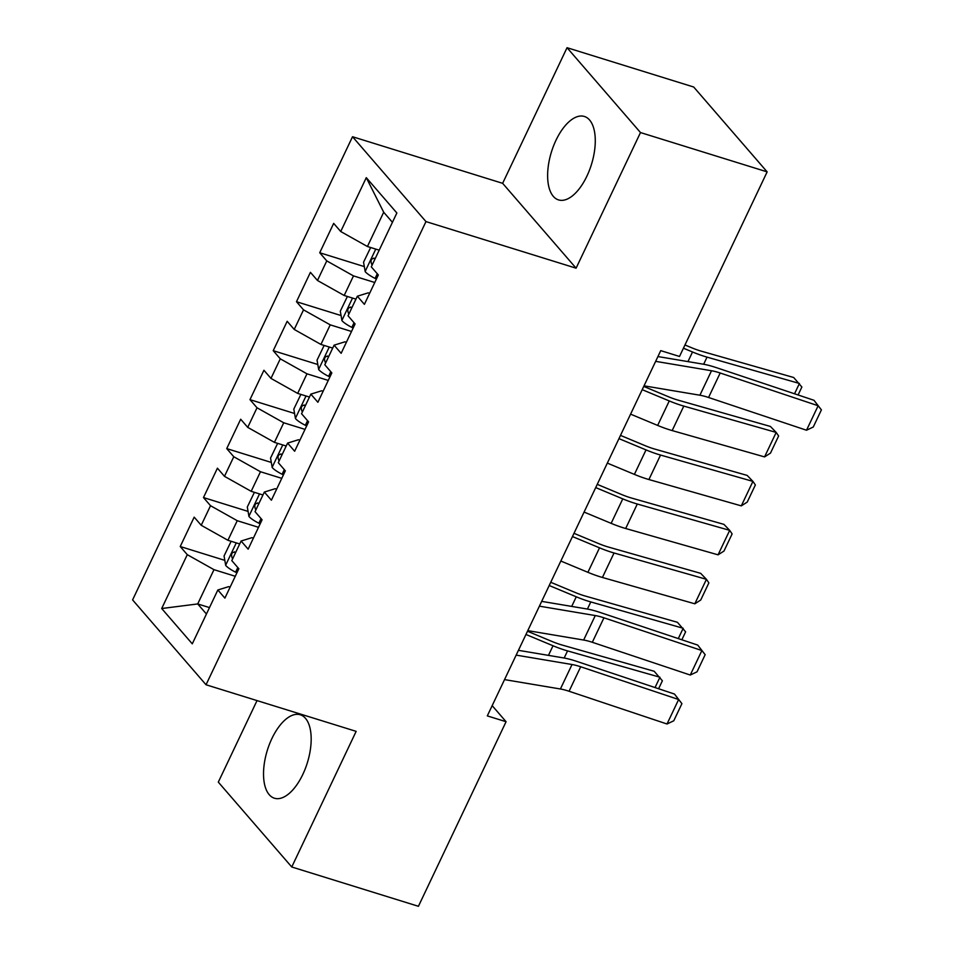 <?xml version="1.0" encoding="UTF-8"?>
<svg xmlns="http://www.w3.org/2000/svg" width="954" height="954" viewBox="0 0 954 954"><rect width="100%" height="100%" fill="white"/><g stroke="black" fill="none" stroke-linecap="round" stroke-linejoin="round"><path stroke-width="1.43" d="M302.835 774.386A43.669 20.964 -72.8 0 0 300.295 714.784A43.669 20.964 -72.8 0 0 271.866 738.611A43.669 20.964 -72.8 0 0 274.406 798.212A43.669 20.964 -72.8 0 0 302.835 774.386M586.937 176.073A43.669 20.964 -72.8 0 0 584.397 116.471A43.669 20.964 -72.8 0 0 555.967 140.298A43.669 20.964 -72.8 0 0 558.507 199.899A43.669 20.964 -72.8 0 0 586.937 176.073M257.031 700.594L218.311 782.125L291.757 866.983L418.424 906.3L506.073 721.713L492.169 705.65M352.527 136.732L132.594 599.911L206.04 684.769L425.973 221.59L352.527 136.732L502.639 183.323L576.097 268.181L640.492 132.558L567.046 47.7L502.639 183.323M567.046 47.7L693.701 87.017L767.147 171.875L640.492 132.558M392.428 222.318L383.699 212.241L366.288 177.659L340.721 231.512L333.673 223.379L319.721 252.75L326.769 260.895L317.467 280.476L310.42 272.331L296.479 301.714L303.527 309.859L294.226 329.44L287.178 321.295L273.226 350.678L280.273 358.823L270.972 378.404L263.924 370.259L249.972 399.643L257.02 407.775L247.73 427.368L240.682 419.223L226.73 448.595L233.778 456.739L224.476 476.332L217.429 468.187L203.476 497.559L210.524 505.703L201.222 525.284L194.175 517.151L180.234 546.523L224.822 560.368M366.288 177.659L396.864 212.98L371.285 266.834L378.333 274.979L364.392 304.35L357.345 296.217L348.043 315.798L355.091 323.943L341.138 353.314L334.091 345.169L324.789 364.762L331.837 372.907L317.885 402.278L310.837 394.133L301.547 413.726L308.595 421.859L294.643 451.242L287.595 443.097L278.294 462.678L285.341 470.823L271.389 500.206L264.341 492.061L255.04 511.642L262.088 519.787L248.147 549.17L241.1 541.025L231.798 560.606L238.846 568.751L224.894 598.122L217.846 589.989L192.279 643.843L161.703 608.521L187.282 554.668L180.234 546.523M767.147 171.875L679.51 356.462L660.74 350.631L487.303 715.894L506.073 721.713M239.704 543.947L227.934 540.286L237.236 520.705L258.522 527.312M201.222 525.284L227.934 540.286M210.524 505.703L237.236 520.705M217.846 589.989L228.674 586.638L230.141 587.092M262.958 494.983L251.176 491.322L260.478 471.741L281.764 478.348M224.476 476.332L251.176 491.322M233.778 456.739L260.478 471.741M241.1 541.025L251.916 537.674L253.382 538.128M286.212 446.019L274.43 442.358L283.732 422.777L305.018 429.383M247.73 427.368L274.43 442.358M257.02 407.775L283.732 422.777M264.341 492.061L275.169 488.71L276.636 489.163M309.454 397.055L297.684 393.406L306.973 373.813L328.271 380.419M270.972 378.404L297.684 393.406M280.273 358.823L306.973 373.813M287.595 443.097L298.423 439.746L299.878 440.199M332.707 348.091L320.926 344.442L330.227 324.849L351.513 331.467M294.226 329.44L320.926 344.442M303.527 309.859L330.227 324.849M310.837 394.133L321.665 390.782L323.132 391.247M355.949 299.127L344.179 295.478L353.481 275.897L374.767 282.503M317.467 280.476L344.179 295.478M326.769 260.895L353.481 275.897M334.091 345.169L344.919 341.83L346.374 342.283M379.203 250.175L367.421 246.514L383.699 212.241M340.721 231.512L367.421 246.514M357.345 296.217L368.161 292.866L369.627 293.319M576.097 268.181L425.973 221.59M291.757 866.983L356.152 731.36L206.04 684.769M209.486 607.591L197.705 603.942L206.434 614.018M235.268 576.276L213.982 569.669L197.705 603.942L161.703 608.521M187.282 554.668L213.982 569.669M319.721 252.75L364.309 266.595M296.479 301.714L341.067 315.547M273.226 350.678L317.813 364.511M249.972 399.643L294.559 413.476M226.73 448.595L271.318 462.44M203.476 497.559L248.064 511.404M655.648 361.351L711.517 370.748A28 7.024 -154.6 0 1 720.187 373.002L818.138 405.748L813.989 400.286L716.037 367.54A42 10.542 25.4 0 0 703.038 364.142L657.926 356.557M644.022 385.833L699.89 395.218A28 7.024 -154.6 0 1 708.56 397.484L806.512 430.23L818.138 405.748L821.406 409.874L813.273 427.01L806.512 430.23M813.989 400.286L821.406 409.874M370.641 247.515L363.546 262.207L365.203 271.687A14.835 3.721 25.4 0 0 375.113 278.401L376.413 279.045M794.539 393.775L799.428 383.46L707.033 357.13A42 10.542 -154.6 0 1 692.521 351.99L683.422 348.198M798.093 394.968L801.873 387.026L793.68 377.498L701.285 351.167A28 7.024 25.4 0 1 691.602 347.733L684.96 344.966M375.065 258.868A14.835 3.721 -154.6 0 1 374.469 258.415C371.249 258.355 370.319 260.323 371.678 264.282A14.835 3.721 25.4 0 0 372.287 264.747M374.469 258.415L373.849 258.069M347.387 296.467L340.304 311.171L341.949 320.651A14.835 3.721 25.4 0 0 351.859 327.365L353.159 327.997M764.559 456.906L776.186 432.424L778.619 435.99L770.486 453.126L764.559 456.906L672.165 430.576A42 10.542 -154.6 0 1 657.652 425.424L630.582 414.143M643.735 386.43L668.349 396.697A28 7.024 25.4 0 0 678.032 400.12L770.427 426.462L776.186 432.424L683.791 406.094A42 10.542 -154.6 0 1 669.267 400.942L642.209 389.673M351.823 307.832A14.835 3.721 -154.6 0 1 351.227 307.367C347.995 307.319 347.065 309.287 348.437 313.246A14.835 3.721 25.4 0 0 349.033 313.711M351.227 307.367L350.595 307.033M324.133 345.431L317.05 360.135L318.696 369.615A14.835 3.721 25.4 0 0 328.605 376.317L329.905 376.961M741.306 505.87L752.933 481.388L755.365 484.954L747.232 502.09L741.306 505.87L648.911 479.54A42 10.542 -154.6 0 1 634.398 474.388L607.328 463.107M620.494 435.394L645.107 445.661A28 7.024 25.4 0 0 654.778 449.084L747.173 475.414L752.933 481.388L660.538 455.058A42 10.542 -154.6 0 1 646.025 449.906L618.955 438.625M328.57 356.796A14.835 3.721 -154.6 0 1 327.973 356.331C324.742 356.283 323.823 358.239 325.183 362.21A14.835 3.721 25.4 0 0 325.779 362.675M327.973 356.331L327.353 355.997M300.892 394.396L293.808 409.087L295.454 418.579A14.835 3.721 25.4 0 0 305.363 425.281L306.663 425.925M718.064 554.834L729.691 530.352L732.123 533.918L723.979 551.054L718.064 554.834L625.669 528.504A42 10.542 -154.6 0 1 611.144 523.352L584.087 512.071M597.24 484.358L621.853 494.613A28 7.024 25.4 0 0 631.536 498.048L723.931 524.378L729.691 530.352L637.296 504.022A42 10.542 -154.6 0 1 622.771 498.87L595.701 487.589M305.328 405.76A14.835 3.721 -154.6 0 1 304.72 405.295C301.5 405.247 300.57 407.203 301.929 411.174A14.835 3.721 25.4 0 0 302.537 411.639M304.72 405.295L304.099 404.961M277.638 443.36L270.554 458.051L272.2 467.532A14.835 3.721 25.4 0 0 282.11 474.245L283.41 474.889M694.81 603.799L706.437 579.316L708.87 582.882L700.737 600.018L694.81 603.799L602.415 577.468A42 10.542 -154.6 0 1 587.902 572.317L560.833 561.035M573.998 533.322L598.611 543.577A28 7.024 25.4 0 0 608.282 547.012L700.677 573.342L706.437 579.316L614.042 552.986A42 10.542 -154.6 0 1 599.529 547.834L572.46 536.553M282.074 454.724A14.835 3.721 -154.6 0 1 281.478 454.259C278.246 454.211 277.316 456.167 278.687 460.138A14.835 3.721 25.4 0 0 279.283 460.591M281.478 454.259L280.846 453.913M539.404 606.16L595.272 615.557A28 7.024 -154.6 0 1 603.942 617.81L701.894 650.556L697.744 645.095L599.792 612.349A42 10.542 25.4 0 0 586.793 608.95L541.681 601.366M527.789 630.642L583.645 640.039A28 7.024 -154.6 0 1 592.315 642.292L690.267 675.038L701.894 650.556L705.161 654.682L697.028 671.819L690.267 675.038M697.744 645.095L705.161 654.682M254.396 492.324L247.301 507.015L248.958 516.496A14.835 3.721 25.4 0 0 258.868 523.209L260.168 523.853M678.294 638.584L683.183 628.269L590.788 601.938A42 10.542 -154.6 0 1 576.276 596.799L549.206 585.517M681.848 639.776L685.628 631.834L677.435 622.306L585.04 595.976A28 7.024 25.4 0 1 575.357 592.541L550.744 582.286M258.832 503.688A14.835 3.721 -154.6 0 1 258.224 503.223C255.004 503.175 254.074 505.131 255.433 509.09A14.835 3.721 25.4 0 0 256.042 509.555M258.224 503.223L257.604 502.877M516.162 655.124L572.03 664.521A28 7.024 -154.6 0 1 580.688 666.774L678.64 699.52L674.49 694.059L576.55 661.313A42 10.542 25.4 0 0 563.552 657.914L518.439 650.33M504.535 679.606L560.403 688.991A28 7.024 -154.6 0 1 569.073 691.256L667.013 724.003L678.64 699.52L681.919 703.647L673.774 720.783L667.013 724.003M674.49 694.059L681.919 703.647M231.142 541.288L224.059 555.979L225.704 565.46A14.835 3.721 25.4 0 0 235.614 572.173L236.914 572.817M655.04 687.548L659.941 677.233L567.547 650.902A42 10.542 -154.6 0 1 553.022 645.763L525.964 634.482M658.606 688.74L662.374 680.798L654.182 671.27L561.787 644.94A28 7.024 25.4 0 1 552.104 641.505L527.49 631.25M235.578 552.64A14.835 3.721 -154.6 0 1 234.982 552.187C231.75 552.127 230.82 554.095 232.192 558.054A14.835 3.721 25.4 0 0 232.788 558.519M234.982 552.187L234.35 551.841M711.517 370.748L699.89 395.218M720.187 373.002L708.56 397.484M375.769 249.101L365.155 271.449M377.295 273.774L375.113 278.401M703.658 364.249L707.033 357.13M687.953 361.602L692.521 351.99M372.394 264.508L371.678 264.282M352.515 298.065L341.902 320.413M354.053 322.738L351.859 327.365M672.165 430.576L683.791 406.094M657.652 425.424L669.267 400.942M349.152 313.472L348.437 313.246M329.273 347.029L318.66 369.377M330.799 371.702L328.605 376.317M648.911 479.54L660.538 455.058M634.398 474.388L646.025 449.906M325.898 362.437L325.183 362.21M306.019 395.993L295.406 418.341M307.558 420.666L305.363 425.281M625.669 528.504L637.296 504.022M611.144 523.352L622.771 498.87M302.645 411.389L301.929 411.174M282.766 444.946L272.164 467.305M284.304 469.63L282.11 474.245M602.415 577.468L614.042 552.986M587.902 572.317L599.529 547.834M279.403 460.353L278.687 460.138M595.272 615.557L583.645 640.039M603.942 617.81L592.315 642.292M259.524 493.91L248.911 516.257M261.05 518.594L258.868 523.209M587.414 609.057L590.788 601.938M571.708 606.41L576.276 596.799M256.149 509.317L255.433 509.09M572.03 664.521L560.403 688.991M580.688 666.774L569.073 691.256M236.27 542.874L225.657 565.221M237.808 567.547L235.614 572.173M564.16 658.021L567.547 650.902M548.455 655.374L553.022 645.763M232.907 558.281L232.192 558.054"/></g></svg>
